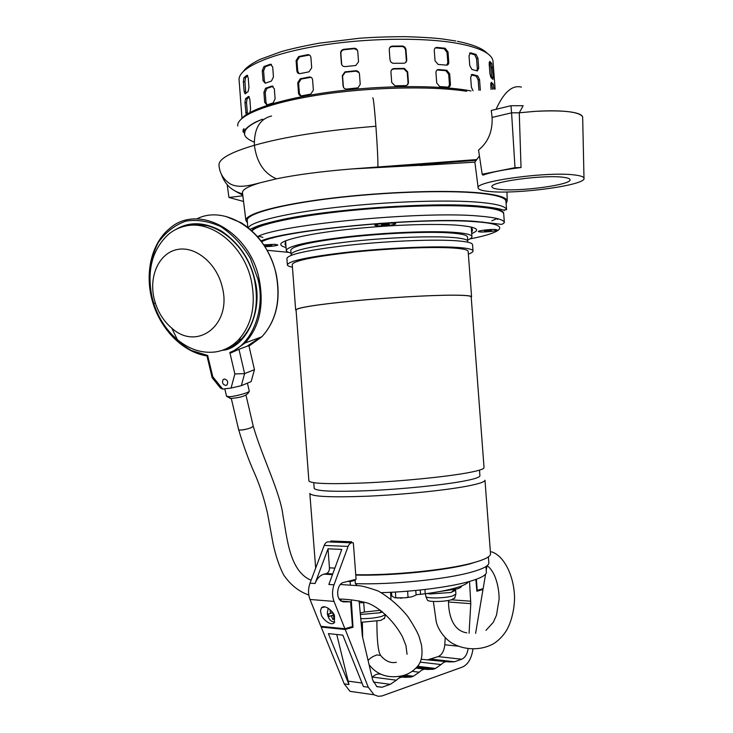 <?xml version="1.0" encoding="UTF-8"?>
<svg xmlns="http://www.w3.org/2000/svg" width="733" height="733" viewBox="0 0 733 733"><rect width="100%" height="100%" fill="white"/><g stroke="black" fill="none" stroke-linecap="round" stroke-linejoin="round"><path stroke-width="1.1" d="M359.28 602.755L363.715 602.645L364.42 612.037L380.473 610.277M360.306 614.511L379.566 612.806L382.589 611.963M364.42 612.037L360.169 613.026M360.654 618.597C368.323 618.771 375.323 618.047 381.646 616.416L385.558 614.556M360.984 622.326L380.848 620.384L384.55 618.093M381.242 612.376L380.207 612.275M253.251 426.249L250.704 427.907C244.675 429.84 240.662 430.463 238.665 429.785L240.626 430.115C247.406 429.254 251.611 427.962 253.251 426.249L245.958 395.014M480.491 231.967L478.585 231.536C477.953 230.657 490.505 229.145 495.389 229.53L497.231 229.96C497.817 230.849 485.402 232.334 480.491 231.967M490.78 230.281L484.421 231.133L488.05 231.124L491.083 230.675L490.78 230.281M491.422 230.538L484.421 231.133M488.05 231.124L487.995 230.364M472.977 648.998L472.648 650.968C470.998 659.416 467.544 664.804 462.294 667.122L382.012 695.947L378.228 696.295L374.05 694.783L368.278 687.215L345.243 629.491L353.004 627.237L351.281 599.906M475.864 579.437L476.881 591.229L482.983 589.46L475.607 633.349M469.074 633.202L470.788 603.662L469.514 581.452M359.106 600.831L362.386 636.281L372.676 679.94L376.872 686.665L382.003 687.252L390.286 684.338L396.397 680.206C399.036 677.53 401.785 676.568 404.634 677.319L410.874 677.1L413.348 676.229L419.212 672.225C421.741 669.623 424.37 668.707 427.11 669.458L433.102 669.284L435.475 668.45L441.101 664.565C443.529 662.036 446.058 661.157 448.688 661.908L454.451 661.78L461.698 659.224C465.116 657.703 467.26 654.148 468.14 648.558M350.356 585.071L350.127 581.553L355.129 580.307L355.377 583.624L357.145 585.557M345.243 629.491L321.21 627.082L344.235 683.88L350.017 691.338L358.071 692.493M336.74 634.485L348.981 684.54L328.402 633.614L342.824 635.126L363.412 686.546L368.278 687.215M482.983 589.46L480.857 589.314M428.439 659.581L438.16 656.594C441.953 654.871 444.161 650.931 444.784 644.783L445.206 637.875M446.443 661.652L421.163 659.279M380.803 674.259L380.757 674.25C377.889 673.508 375.131 674.442 372.474 677.063L396.397 680.206M355.129 580.307L352.71 580.151M347.708 581.397L350.127 581.553M349.531 580.939L351.336 580.563M350.814 627.017L353.004 627.237M340.882 599.173L341.001 600.959M323.061 626.559L321.21 627.082M392.796 222.603L391.22 222.557M380.491 223.272L378.521 223.583M378.567 224.096C387.381 222.896 393.062 222.768 395.628 223.721L392.146 224.921C383.377 226.112 377.715 226.231 375.159 225.278L378.567 224.096M388.004 224.674L389.305 224.17L388.004 224.674M389.305 224.17L383.02 224.307L381.481 224.857L383.854 225.058L387.757 224.71L381.481 224.747M387.757 224.71L387.702 223.959M383.854 225.058L383.79 224.197M259.968 120.175C252.702 123.346 248.029 126.461 245.94 129.512M392.027 46.509L390.881 46.518M355.175 48.351L354.195 48.442M244.703 133.644C244.245 129.045 250.21 124.207 262.606 119.14M436.721 82.966L435.952 72.741C435.979 70.689 436.841 69.617 438.563 69.543L446.873 70.286L449.696 73.941L450.447 84.836L449.87 86.412L448.669 87.19L439.699 86.549L436.721 82.966M391.715 82.463L390.936 72.1C390.982 69.992 392.027 68.81 394.07 68.554L404.314 68.416L407.667 71.843L408.437 82.169C408.4 84.258 407.392 85.413 405.404 85.633L394.977 85.798L391.715 82.463M343.09 85.981L342.311 75.618L344.959 71.871L355.734 70.753C357.841 70.771 359.078 71.825 359.445 73.914L360.233 84.295L357.988 87.832L346.746 89.069C344.675 89.087 343.456 88.061 343.09 85.981L343.795 87.823M298.514 92.999L297.745 82.756L300.264 78.761L309.271 77.002C311.14 76.873 312.249 77.835 312.597 79.888L313.367 90.177L310.755 94.108L301.648 95.821C299.889 95.977 298.844 95.033 298.514 92.999L299.385 93.283L300.869 95.858M264.659 102.299L263.907 92.303L265.548 88.253L271.851 86.082L274.334 88.748L275.095 98.836L273.198 102.849L266.849 104.938L264.659 102.299L265.978 102.464L266.995 104.883M246.196 114.724L244.95 102.721L245.518 98.744L248.441 96.509L249.825 99.028L250.558 108.832L249.99 112.442M241.157 107.33L241.991 118.16M435.054 60.812L434.284 50.586C434.312 48.543 435.173 47.48 436.886 47.416L445.151 48.25L448.037 51.961L448.798 62.846L448.22 64.412L447.011 65.173L438.114 64.431L435.054 60.812M390.02 60.005L389.241 49.642C389.296 47.553 390.332 46.371 392.366 46.115L402.793 46.032L404.836 47.022L405.926 49.074L406.76 59.794C406.723 61.874 405.706 63.029 403.718 63.24L392.787 63.276L390.881 62.085L390.02 60.005M341.404 63.524L340.625 53.161C340.671 51.035 341.715 49.752 343.759 49.313L354.094 48.259C356.174 48.305 357.392 49.358 357.759 51.42L358.538 61.801L355.752 65.503L345.06 66.593C342.989 66.621 341.761 65.594 341.404 63.524L342.045 65.283M296.856 70.817L296.086 60.573L298.697 56.533L307.603 54.709C309.463 54.572 310.572 55.525 310.92 57.568L311.69 67.867L308.969 71.843L299.98 73.612C298.221 73.776 297.177 72.851 296.856 70.817L297.726 71.128L299.128 73.648M263.028 80.639L262.277 70.634L263.962 66.529L270.211 64.257L272.694 66.877L273.446 76.965L271.467 81.051L265.218 83.232L263.028 80.639L264.356 80.813L265.328 83.186M244.107 91.414L243.374 81.72L243.942 77.698L246.847 75.307L248.221 77.78L248.963 87.584L248.075 91.616L245.152 93.888L244.107 91.414L245.665 91.451L245.958 93.21M239.627 86.906L241.093 106.679M469.771 65.658L469.019 55.681L470.705 52.849L476.074 54.444L477.953 58.301L478.695 68.178L477.311 70.945L471.933 69.452L469.771 65.658M489.901 73.584L489.177 63.908L489.754 61.361L491.724 63.432L493.181 76.883L492.933 79.402L490.954 77.441L489.901 73.584M473.06 90.8L471.401 87.282L470.65 77.304L472.336 74.436L477.714 75.902L479.565 79.695L480.326 90.241M491.092 89.426L490.753 84.872L491.33 82.27L493.3 84.203L494.115 89.197M247.781 75.829L245.5 77.735L244.932 81.757L245.665 91.451M271.531 64.449L270.211 64.257L271.54 64.449L265.291 66.721L263.605 70.826L264.356 80.813M309.463 55.048L299.559 56.862L296.957 60.903L297.726 71.128M308.465 55.048L307.594 54.718L308.465 55.048M357.447 50.229L354.332 48.69L344.015 49.734C341.972 50.174 340.927 51.457 340.882 53.582L341.66 63.927M405.981 49.468L405.551 49.926L404.405 47.489L402.371 46.5L391.953 46.573L389.855 47.425M405.661 62.543L406.76 59.794M405.551 49.926L406.329 60.243M448.037 51.961L447.038 52.382L444.152 48.68L435.338 47.874M446.846 65.2L447.799 62.525L448.807 62.103M447.038 52.382L447.799 62.525M476.926 70.826L477.302 68.508L478.695 68.178M477.953 58.301L476.56 58.64L477.302 68.508M476.56 58.64L474.682 54.792L469.56 53.271M491.669 78.065L491.614 77.102L493.181 76.883M492.466 67.326L490.899 67.546L491.614 77.102M490.899 67.546L490.157 63.661L489.158 62.507M249.339 97.003L247.067 98.79L246.508 102.748L247.452 113.908M271.851 86.082L273.116 86.256L266.876 88.427L265.227 92.468L265.978 102.464M311.058 77.304L301.126 79.063L298.615 83.058L299.385 93.283M359.088 72.622L355.972 71.156L345.216 72.265L342.568 76.012L343.346 86.366M407.667 71.843L407.236 72.274L403.883 68.847L393.658 68.984L391.624 69.772M407.255 84.991L408.437 82.169M407.236 72.274L408.006 82.591M449.696 73.941L448.688 74.345L445.875 70.698L437.06 69.965M448.449 87.218L449.448 84.487L450.456 84.093M448.688 74.345L449.448 84.487M478.933 90.351L478.173 80.025L476.322 76.232L471.227 74.839M494.024 88.033L492.457 88.244L492.539 89.316M492.457 88.244L491.733 84.414L490.744 83.36M175.993 229.392C189.499 221.339 204.736 221.943 221.714 231.207C239.004 243.145 250.045 259.308 254.827 279.704C262.936 308.932 247.983 343.924 226.121 349.797L222.044 350.374M207.778 356.027L212.799 376.762L222.695 389.076L231.069 388.069L234.862 373.958L229.823 352.417L231.142 352.802L238.958 349.284L244.62 373.61L234.862 373.958M238.958 349.284L248.881 345.591L254.452 369.652L251.153 381.6L241.331 385.668L231.069 388.069M212.799 376.762L212.149 377.715L220.56 388.169L222.695 389.076M254.452 369.652L244.62 373.61L241.331 385.668M212.149 377.715L206.99 355.926M321.283 614.666L320.458 610.717L321.475 607.813C325.168 603.772 334.156 612.568 334.505 615.876L334.33 622.665C330.656 626.77 321.631 617.974 321.283 614.666M341.129 601.051L350.603 601.811L352.463 626.541L344.895 628.731L320.862 626.339L310.004 599.466C308.052 594.216 308.052 588.782 310.013 583.166L324.206 545.416C325.461 542.539 327.22 541.375 329.474 541.953L351.446 542.814M350.603 601.811L343.823 601.885L341.395 601.216C335.366 598.192 337.052 583.569 343.539 582.442L356.082 579.308L353.352 542.887C351.098 542.31 349.348 543.483 348.102 546.415L334.01 584.833C332.067 590.551 332.076 596.076 334.028 601.417L344.895 628.731M328.027 548.806L329.456 567.818C329.474 570.86 328.448 572.785 326.377 573.582L324.068 574.131C320.11 575.222 317.105 578.355 315.043 583.514L328.027 548.806L341.77 549.411L328.842 584.476L334.01 584.833M263.825 244.877L274.765 244.346L277.715 244.886C276.57 245.766 272.328 246.361 264.989 246.682M270.752 245.069L264.714 245.83L269.02 245.848L271.723 245.418L270.752 245.069M271.522 245.134L264.714 245.83M265.557 245.949L265.52 245.427M268.965 245.079L269.02 245.848M400.245 598.146L401.922 598.119M391.523 592.246L391.807 596.048L394.968 597.798L405.431 597.771L412.138 596.735L416.097 595.022L415.758 590.459M405.431 597.771L408.052 597.258L407.594 591.192M395.38 592.035L395.811 597.771L398.477 598.064M408.052 597.258L409.829 597.175M394.968 597.798L395.811 597.771M405.899 597.725L408.235 597.432M334.734 622.106C330.684 621.813 328.21 618.863 327.303 613.246L328.21 608.207M329.978 609.535L330.482 613.292L328.411 614.043L329.117 616.471L331.188 615.729L332.919 619.486L333.735 619.238L334.596 618.927L332.855 615.161L334.01 614.776M331.921 611.56L332.15 612.724L332.672 612.55L332.15 612.724M330.482 613.292L332.764 612.669M328.411 614.043L332.8 612.733M331.188 615.729L332.892 615.262M332.919 619.486L334.028 617.901M332.745 612.751L333.396 614.987M185.513 226.066C211.791 219.689 243.933 245.692 251.337 280.666C256.156 305.267 251.813 325.076 238.289 340.075C231.701 346.727 224.005 350.695 215.19 351.968C201.942 353.517 189.343 349.421 177.386 339.672C166.455 330.354 158.575 318.296 153.747 303.499L152.18 297.891C146.563 270.862 152.033 249.632 168.581 234.221C173.62 230.116 179.264 227.404 185.513 226.066M222.31 287.272C216.913 263.431 195.427 245.674 177.267 249.522C159.034 253.013 148.561 276.295 154.223 299.046L155.314 302.958C158.685 313.284 164.174 321.677 171.788 328.155C197.177 351.455 232.205 324.866 222.31 287.272M471.191 296.947L471.182 296.819C470.76 295.729 464.392 295.188 452.078 295.188C429.593 295.225 387.867 297.635 353.04 300.979C316.317 304.681 297.314 307.677 296.059 309.986L308.886 480.875C310.535 483.716 329.813 484.366 366.711 482.845C401.666 481.187 443.273 477.082 465.464 473.197C477.623 471.044 483.817 469.221 484.046 467.709L484.027 467.526M471.218 297.36L471.576 296.783C471.145 295.692 464.759 295.152 452.389 295.152C429.813 295.188 387.894 297.607 352.912 300.961C316.015 304.681 296.929 307.695 295.665 310.013L296.086 310.425M468.167 251.547L468.149 251.327C467.672 249.541 461.231 248.368 448.825 247.791C426.175 246.792 384.22 248.771 349.274 252.573C312.423 256.871 293.411 260.866 292.247 264.549L295.656 309.94M313.77 482.726L314.191 488.306C315.786 491.211 334.01 491.99 368.873 490.652C401.876 489.158 441.156 485.219 462.221 481.379C473.811 479.245 479.712 477.394 479.923 475.845L479.913 475.662M309.83 493.419C311.507 496.635 330.803 497.56 367.709 496.195C402.674 494.656 444.271 490.432 466.454 486.272C478.594 483.954 484.77 481.947 484.989 480.252L490.505 553.617M468.36 254.122C471.64 252.949 473.188 251.877 473.005 250.888C472.51 249.028 465.776 247.781 452.792 247.168C428.97 246.105 384.596 248.175 347.625 252.207C308.657 256.742 288.573 260.957 287.363 264.851C287.528 265.777 289.223 266.555 292.449 267.188M472.547 244.776L472.528 244.529C472.025 242.559 465.281 241.221 452.298 240.525C428.457 239.306 384.083 241.313 347.112 245.408C308.153 250.035 288.078 254.397 286.887 258.483L287.354 264.741M355.743 574.709C392.292 575.524 446.635 570.008 472.226 563.045C484.302 559.81 490.404 556.778 490.533 553.965M309.839 493.52L315.666 568.121M330.73 540.981L351.638 541.788L351.712 542.75M467.48 237.199L467.782 241.175C467.288 239.233 460.819 237.913 448.358 237.208C425.589 235.971 383.432 237.859 348.331 241.78C311.314 246.224 292.238 250.457 291.093 254.461M467.462 236.942C466.967 234.936 460.489 233.561 448.028 232.792C425.25 231.472 383.093 233.305 347.992 237.272C310.984 241.771 291.908 246.096 290.781 250.228L291.083 254.351M467.691 239.966C470.705 238.738 472.116 237.602 471.933 236.539C471.42 234.441 464.658 232.993 451.665 232.187C427.815 230.776 383.432 232.7 346.471 236.878C307.521 241.615 287.455 246.151 286.282 250.503C286.456 251.492 288.023 252.344 290.992 253.068M334.578 542.145L334.505 541.256M491.843 220.798L497.13 218.553M377.605 225.911C386.053 225.975 392.118 225.297 395.783 223.886L393.273 223.098C386.96 222.612 372.914 224.445 375.067 225.462L377.605 225.911M265.007 246.7C271.815 246.425 276.103 245.857 277.862 245.014L274.912 244.318L263.807 244.859M480.326 231.994C488.105 231.994 493.795 231.353 497.386 230.07L495.554 229.502C490.221 229.081 476.569 230.831 478.484 231.674L480.326 231.994M286.062 247.507C282.773 246.664 281.041 245.72 280.867 244.666C278.705 241.001 304.378 234.212 345.5 229.649C383.726 225.398 426.688 223.4 455.22 225.031C472.602 226.424 479.391 228.614 475.589 231.582L471.722 233.745M503.736 214.256L503.699 213.798C503.04 210.655 494.363 208.337 477.687 206.843C447.588 204.269 390.946 206.074 341.34 211.498C291.661 216.904 256.568 224.958 252.005 230.959M257.704 236.841L258.355 237.025M285.952 246.05L285.045 244.41L285.568 240.946M258.575 236.209L262.881 237.382M497.469 219.332L498.422 218.892M476.377 579.253L477.21 590.377L483.157 588.654L485.576 574.168M486.236 570.21L486.969 565.839M247.415 222.759L245.903 220.45C245.005 213.899 278.54 204.534 331.609 198.148C384.559 191.744 447.836 189.691 480.463 192.971C497.46 194.731 506.375 197.342 507.218 200.805L506.109 203.655M468.25 160.674L468.231 160.215M447.881 163.807L351.822 168.947C321.805 171.385 296.691 174.674 276.478 178.806L260.114 182.792C248.121 186.365 242.247 189.664 242.476 192.687L242.504 192.907M466.701 91.286C430.912 85.697 368.25 87.154 317.737 95.143C267.105 103.115 236.319 115.97 237.721 126.012M488.719 191.414C482.067 190.736 478.548 189.6 478.182 188.014C473.747 181.39 549.154 171.082 575.378 175.068C580.719 175.764 583.596 176.79 583.99 178.119C587.307 185.073 516.243 194.703 488.719 191.414M492.1 117.417L491.247 110.454L510.947 105.726L511.579 112.836L519.266 112.8L521.035 167.545C503.837 169.635 491.147 172.163 482.974 175.15L482.177 174.243L478.548 150.027C488.169 142.239 492.686 131.372 492.1 117.417L511.579 112.836L515.006 167.665L482.177 174.243M478.182 188.014L474.874 162.158L479.437 155.946M241.23 119.012C249.247 108.905 286.154 97.498 335.687 91.304C385.173 85.092 440.496 85.156 471.053 90.947M563.466 177.313C567.571 177.835 569.752 178.605 570.008 179.622C572.391 184.716 519.715 191.854 499.567 189.371C494.821 188.867 492.292 188.051 491.99 186.924C488.636 182.013 543.923 174.436 563.466 177.313M235.513 191.276L242.797 195.262M242.861 195.812L228.962 197.47L243.558 201.465M276.478 178.806C263.999 173.437 256.632 162.268 254.378 145.281C254.085 128.623 259.812 118.865 271.567 116.006M377.88 167.261L377.889 167.078C378.036 160.27 377.376 146.673 375.901 126.259C374.343 106.404 373.271 96.958 372.676 97.929M399.961 166.134L475.9 160.362M420.073 165.511L474.874 162.158M521.447 87.108C512.303 84.771 503.846 92.175 496.076 109.299M227.184 184.734L228.962 197.47M515.006 167.665L521.035 167.545M582.625 117.17L582.625 116.968C582.194 115.072 579.134 113.551 573.444 112.424C564.053 110.701 551.024 110.362 534.348 111.407L519.266 112.809L523.16 105.708L510.947 105.726M439.754 591.522L456.787 588.984C459.783 588.113 461.304 587.27 461.341 586.455L461.341 586.373M427.156 593.51L430.069 593.959L450.96 592.493L455.624 590.294L454.817 589.524M425.479 593.73L425.846 596.589C427.174 598.669 445.178 598.256 452.609 595.947L455.908 594.014M427.321 599.869L427.486 600.235C428.713 602.16 445.059 601.802 451.812 599.676L454.799 597.826M451.006 592.484L454.891 589.469M224.344 378.998C227.45 379.813 228.375 381.756 227.111 384.816L225.865 385.457C222.759 384.623 221.833 382.681 223.116 379.621L224.344 378.998M368.094 660.497C370.174 658.023 373.161 656.172 377.046 654.926L380.629 655.421C385.448 661.23 390.698 663.512 396.388 662.265M505.953 201.538L505.907 201.025C505.211 197.553 496.36 194.932 479.345 193.182C446.947 189.939 384.129 191.991 331.692 198.359C279.136 204.709 246.086 213.99 247.241 220.477L247.754 227.349M504.222 210.206L504.258 210.728L504.066 210.179M420.229 590.01L420.55 594.307L425.232 593.757C437.244 592.182 447.157 590.294 455.001 588.104C462.596 585.933 467.095 583.807 468.497 581.727M381.398 592.649C413.082 591.797 449.631 587.106 469.12 581.562C480.527 578.3 486.281 575.203 486.391 572.29L486.364 571.942M355.404 583.66C390.9 584.879 445.517 579.427 470.989 572.253C482.781 568.982 488.728 565.913 488.847 563.026L488.829 562.678M480.701 560.498L470.348 563.769C445.096 570.65 391.275 576.028 355.771 575.084M437.464 569.55C415.18 572.629 392.787 574.342 370.284 574.709M420.55 594.307L416.078 594.71M391.706 594.72L390.68 594.591M344.235 683.88L348.981 684.54M362.001 683.019L347.891 681.094M470.788 601.225L451.418 599.786M448.587 601.985L470.788 603.662M458.711 646.231L444.784 644.783M461.698 659.224L438.16 656.594M454.451 661.78L430.867 659.086M420.119 662.11L441.101 664.565M435.475 668.45L417.682 666.306M433.102 669.284L417.004 667.332M424.975 669.192L416.381 668.157M412.89 671.437L419.212 672.225M413.348 676.229L404.937 675.157M401.537 675.899L410.874 677.1M402.619 677.063L398.184 676.495M390.286 684.338L373.344 682.057M376.634 686.509L382.003 687.252M243.283 129.265L242.962 131.647M495.105 89.114L492.997 61.05C492.081 54.7 483.148 49.413 466.188 45.189L458.491 43.568C423.582 36.962 363.531 37.96 315.327 46.344C267.023 54.718 237.694 68.783 239.095 80.135L239.563 86.256M243.942 77.698L245.5 77.735M244.932 81.757L243.374 81.72M247.406 75.325L246.847 75.307L247.406 75.325M263.962 66.529L265.291 66.721M263.605 70.826L262.277 70.634M298.697 56.533L299.559 56.862M296.957 60.903L296.086 60.573M402.005 46.472L402.426 46.014M436.895 47.416L435.897 47.856M444.152 48.68L445.151 48.25M470.714 52.858L469.725 53.097L470.705 52.849M474.682 54.792L476.074 54.444M490.157 63.661L491.724 63.432M245.518 98.744L247.076 98.781L245.509 98.763M246.508 102.748L244.95 102.721M247.241 112.442L245.683 112.415M248.963 96.518L248.441 96.509M265.593 88.244L266.913 88.409M265.227 92.468L263.907 92.303M300.365 78.743L301.226 79.045M298.615 83.058L297.745 82.756M310.132 77.304L309.271 77.002M438.563 69.543L437.564 69.947M445.801 70.689L446.809 70.276M472.336 74.436L471.411 74.656M479.565 79.695L478.173 80.025M477.714 75.902L476.322 76.232L477.687 75.893M491.724 84.405L493.291 84.194L491.733 84.414M226.543 396.251L229.557 396.7C236.218 396.351 250.466 392.192 249.238 390.982L247.415 383.148M189.004 225.297L198.102 224.472L207.476 225.727M254.827 279.704L254.479 279.74C259.244 304.314 254.947 324.032 241.588 338.875C236.713 343.841 231.142 347.314 224.857 349.311M186.558 225.837C212.863 217.408 246.984 243.713 254.479 279.74L254.644 279.667M189.673 224.298L188.179 225.48M247.736 345.747L260.508 337.281M229.823 352.417C251.758 344.922 266.088 309.161 257.915 279.163L250.457 258.584C242.531 245.079 232.517 234.349 220.413 226.396C208.071 221.036 196.536 219.295 185.797 221.174C175.04 224.875 165.832 232.04 158.172 242.669C145.711 267.307 147.498 295.61 161.416 321.631C169.809 334.101 179.713 343.685 191.13 350.401L207.76 355.468M196.737 218.91C225.654 204.012 267.545 232.095 275.993 273.812L275.984 273.757M275.993 273.812C281.005 299.824 276.295 320.816 261.873 336.777L248.991 346.058M207.842 356.036C184.02 352.967 161.388 330.711 152.858 302.738C144.3 274.802 150.824 243.677 169.653 228.504L169.653 228.504C197.8 203.105 249.467 230.794 259.115 278.897L257.915 279.163M259.115 278.897C264.283 305.404 259.601 326.762 245.088 342.962L231.142 352.802M231.032 398.477L229.905 398.376M343.823 601.885L343.007 601.811M324.206 545.416L348.102 546.415M310.013 583.166L315.043 583.514M310.004 599.466L334.028 601.417M332.461 574.654L324.068 574.131M329.456 567.818L334.871 568.13M332.718 573.976L326.377 573.582M303.169 231.94L306.44 231.225M449.127 220.66L451.006 220.78M257.54 236.649C279.209 224.536 422.785 210.82 478.383 216.015C495.041 217.344 503.699 219.497 504.359 222.466L504.359 222.466C502.975 224.197 501.345 224.747 499.475 224.115L475.671 221.412C421.163 216.876 284.871 230.107 261.021 240.928M288.646 252.363L267.142 250.292M261.663 241.789C280.629 230.455 420.366 216.968 474.782 221.696C512 224.188 505.321 232.086 469.908 238.921M242.614 193.833C232.022 191.139 224.958 184.634 221.43 174.326M375.901 126.259C325.195 130.346 284.688 136.686 254.378 145.281C230.107 152.427 218.324 159.134 219.02 165.383C219.607 172.777 223.006 178.742 229.218 183.268C237.639 188.793 249.522 185.586 260.114 182.792M583.99 178.119L582.662 117.243M582.579 116.794C579.217 111.718 563.146 109.923 534.348 111.398L519.266 112.8M255.872 121.916C242.898 128.916 244.382 132.233 243.493 132.343L244.025 128.669M254.259 142.129C240.177 136.439 241.203 129.484 257.329 121.275M248.23 227.725C251.511 221.458 286.85 212.927 338.27 207.173C389.608 201.419 448.862 199.541 480.042 202.363C497.038 203.957 505.88 206.404 506.567 209.693L503.259 210.004C498.77 208.502 490.414 207.164 478.182 206.01C433.936 202.051 333.845 208.749 283.918 219.176C268.617 222.566 259.106 225.168 255.377 226.973L250.1 229.273M251.703 230.684C255.203 224.674 289.81 216.501 339.81 210.967C389.727 205.423 447.231 203.554 477.632 206.184C495.261 207.778 503.938 210.279 503.681 213.697M425.232 593.757L424.911 589.488M379.566 612.806L381.591 611.148M391.019 599.081L390.506 592.291M384.385 618.698L385.531 614.584M308.795 594.985C298.89 591.604 290.506 584.916 283.653 574.919C279.181 566.261 275.608 555.614 272.942 542.988L267.572 513.576C264.311 499.228 260.059 485.997 254.818 473.866C249.119 461.341 243.732 446.644 238.665 429.785L231.307 398.532M482.589 222.374L482.552 221.916M433.377 601.463L436.217 621.685C438.636 631.883 447.606 641.412 454.094 644.243C463.32 649.053 478.896 651.564 493.391 643.831C498.477 640.578 502.701 636.345 506.054 631.131C511.222 623.178 515.409 606.75 514.374 593.776C512.752 572.317 502.636 555.073 491.467 551.83M466.811 632.836C451.849 630.664 448.321 612.614 448.495 600.437M487.069 565.766C489.69 567.333 492.2 570.65 494.61 575.717C497.551 582.836 499.054 590.615 499.127 599.063L496.488 615.17L493.346 622.235L486.006 630.343M350.017 691.338L374.05 694.783M389.26 207.43L389.205 206.651M388.756 224.087L389.232 224.335M243.622 71.055C246.224 67.418 251.721 63.514 260.105 59.364L280.959 51.731C290.854 48.891 303.654 46.032 319.377 43.155L359.17 38.29C371.888 37.291 387.189 36.742 405.065 36.65C421.64 37.163 434.165 37.942 442.65 38.986L455.834 41.002M435.897 47.847L436.886 47.416M266.876 88.427L265.548 88.253M301.126 79.063L300.264 78.761M446.873 70.286L445.875 70.698M457.474 41.314C472.785 44.438 482.726 48.46 487.298 53.39M492.833 60.253L492.988 61.041M249.266 391.074C248.148 395.179 242 397.625 230.831 398.413L226.57 396.37L224.793 388.829M225.929 216.455L240.919 222.667C243.988 224.261 252.922 231.115 258.914 238.271C267.16 248.606 272.905 260.435 276.149 273.748C281.188 299.715 276.423 320.733 261.873 336.777L245.088 342.962L230.803 352.894M321.475 607.813L325.003 606.869M262.002 225.691L261.928 224.637M272.456 238.143L272.419 237.684M242.797 338.444L238.289 340.075M155.314 302.958L153.747 303.499M171.788 328.155L177.386 339.672M286.273 250.374L285.558 240.818M484.046 467.709L471.182 296.819M471.576 296.783L468.149 251.327M479.923 475.845L479.492 470.137M473.005 250.888L472.528 244.529M471.933 236.539L471.218 227.065M471.621 232.489L472.492 230.318L471.612 227.166M503.699 213.798L504.359 222.466M245.903 220.45L242.476 192.687M507.218 200.805L506.97 191.954M351.822 168.947L476.67 159.574M430.069 593.959L428.823 593.272M427.486 600.235L425.846 596.589M455.908 594.078L455.624 590.294M454.652 598.33L455.734 594.49M369.093 664.73C378.97 677.429 391.834 677.503 400.181 676.183C407.145 675.084 413.073 671.639 417.957 665.848C421.649 661.377 422.822 654.413 421.475 644.948L419.249 637.078C417.828 632.854 414.053 626.037 407.914 616.627C399.577 606.264 389.718 597.734 378.32 591.064C368.442 587.582 361.891 585.804 358.657 585.722L340.35 584.513M311.104 580.261C289.086 571.071 287.061 536.583 283.03 516.014C280.492 492.833 262.322 457.438 253.27 426.34M380.445 655.064C377.596 650.95 376.817 634.082 376.909 621.291M339.214 599.035C348.743 599.209 358.345 600.584 368.021 603.167C380.757 608.179 394.885 622.308 402.591 637.05L405.945 645.608L407.062 654.285M362.67 637.508L362.368 622.39M505.907 201.025L506.567 209.693M486.391 572.29L485.961 566.554M488.847 563.026L488.389 556.878"/></g></svg>
